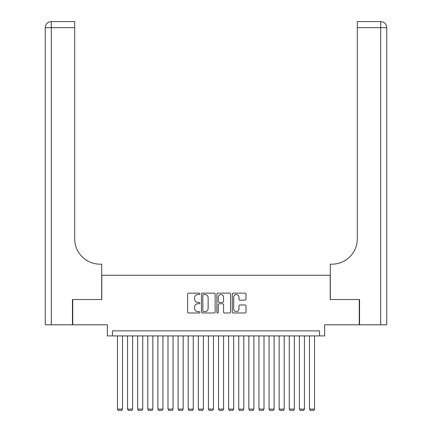 <?xml version="1.0" encoding="UTF-8"?>
<svg xmlns="http://www.w3.org/2000/svg" width="432" height="432" viewBox="0 0 432 432"><rect width="100%" height="100%" fill="white"/><g stroke="black" fill="none" stroke-linecap="round" stroke-linejoin="round"><path stroke-width="0.65" d="M199.832 293.841A0.697 0.697 0 0 0 199.136 293.15L188.595 293.15A0.994 0.994 0 0 0 187.601 294.138L187.601 311.996A0.994 0.994 0 0 0 188.595 312.989L199.136 312.989A0.697 0.697 0 0 0 199.832 312.293A0.697 0.697 0 0 0 199.136 311.602L197.77 311.602A3.175 3.175 0 0 1 194.594 308.426L194.594 306.936A3.175 3.175 0 0 1 197.77 303.761L199.136 303.761A0.697 0.697 0 0 0 199.832 303.07A0.697 0.697 0 0 0 199.136 302.373L197.77 302.373A3.175 3.175 0 0 1 194.594 299.198L194.594 297.713A3.175 3.175 0 0 1 197.77 294.538L199.136 294.538A0.697 0.697 0 0 0 199.832 293.841M244.993 300.143A0.994 0.994 0 0 0 245.986 299.149L245.986 294.138A0.994 0.994 0 0 0 244.993 293.15L233.285 293.15A0.994 0.994 0 0 0 232.292 294.138L232.292 311.996A0.994 0.994 0 0 0 233.285 312.989L244.993 312.989A0.994 0.994 0 0 0 245.986 311.996L245.986 305.942A0.994 0.994 0 0 0 244.993 304.954L239.981 304.954A0.994 0.994 0 0 0 238.988 305.942L238.988 308.945A2.651 2.651 0 0 1 236.336 311.602A2.651 2.651 0 0 1 233.685 308.945L233.685 297.189A2.651 2.651 0 0 1 236.336 294.538A2.651 2.651 0 0 1 238.988 297.189L238.988 299.149A0.994 0.994 0 0 0 239.981 300.143L244.993 300.143M319.594 335.912L324.648 335.912L324.648 324.799L359.262 324.799L359.262 299.533L330.205 299.533L330.205 275.276L101.795 275.276L101.795 299.533L72.738 299.533L72.738 324.799L107.352 324.799L107.352 335.912L319.594 335.912L319.594 330.863L112.406 330.863L112.406 335.912M215.131 294.138A0.994 0.994 0 0 0 214.142 293.15L202.435 293.15A0.994 0.994 0 0 0 201.442 294.138L201.442 311.996A0.994 0.994 0 0 0 202.435 312.989L214.142 312.989A0.994 0.994 0 0 0 215.131 311.996L215.131 294.138M217.858 293.15L229.565 293.15A0.994 0.994 0 0 1 230.558 294.138L230.558 311.996A0.994 0.994 0 0 1 229.565 312.989L224.554 312.989A0.994 0.994 0 0 1 223.565 311.996L223.565 304.754A0.994 0.994 0 0 0 222.572 303.761L219.251 303.761A0.994 0.994 0 0 0 218.257 304.754L218.257 312.293A0.697 0.697 0 0 1 217.561 312.989A0.697 0.697 0 0 1 216.869 312.293L216.869 294.138A0.994 0.994 0 0 1 217.858 293.15M203.526 294.538A0.697 0.697 0 0 0 202.829 295.229L202.829 310.905A0.697 0.697 0 0 0 203.526 311.602L204.962 311.602A3.175 3.175 0 0 0 208.138 308.426L208.138 297.713A3.175 3.175 0 0 0 204.962 294.538L203.526 294.538M223.565 297.238A2.651 2.651 0 0 0 220.909 294.586A2.651 2.651 0 0 0 218.257 297.238L218.257 301.379A0.994 0.994 0 0 0 219.251 302.373L222.572 302.373A0.994 0.994 0 0 0 223.565 301.379L223.565 297.238M122.515 335.912L122.515 409.088L117.461 409.088L117.461 335.912M122.515 409.088L121.754 410.4L118.217 410.4L117.461 409.088M72.436 299.533L101.693 299.533L101.693 264.157L99.976 264.157A25.267 25.267 0 0 1 74.709 238.891L74.709 27.664L51.311 27.664L51.311 324.799L72.436 324.799L72.436 299.533M51.311 324.799L45.252 324.799L45.252 27.664A6.064 6.064 0 0 1 51.311 21.6L74.709 21.6L74.709 27.664M99.976 264.157A25.267 25.267 0 0 1 74.709 238.891M51.311 21.6A6.064 6.064 0 0 0 45.252 27.664L51.311 27.664L51.311 21.6M386.748 324.799L386.748 27.664L386.748 324.799L359.564 324.799L359.564 299.533L330.307 299.533L330.307 264.157L332.024 264.157A25.267 25.267 0 0 0 357.291 238.891L357.291 21.6L380.689 21.6A6.064 6.064 0 0 1 386.748 27.664L386.748 264.157M332.024 264.157A25.267 25.267 0 0 0 357.291 238.891M132.619 335.912L132.619 409.088L127.57 409.088L127.57 335.912M132.619 409.088L131.863 410.4L128.326 410.4L127.57 409.088M142.727 335.912L142.727 409.088L137.673 409.088L137.673 335.912M142.727 409.088L141.971 410.4L138.434 410.4L137.673 409.088M152.836 335.912L152.836 409.088L147.782 409.088L147.782 335.912M152.836 409.088L152.075 410.4L148.538 410.4L147.782 409.088M162.94 335.912L162.94 409.088L157.885 409.088L157.885 335.912M162.94 409.088L162.184 410.4L158.647 410.4L157.885 409.088M173.048 335.912L173.048 409.088L167.994 409.088L167.994 335.912M173.048 409.088L172.287 410.4L168.75 410.4L167.994 409.088M183.152 335.912L183.152 409.088L178.103 409.088L178.103 335.912M183.152 409.088L182.396 410.4L178.859 410.4L178.103 409.088M193.261 335.912L193.261 409.088L188.206 409.088L188.206 335.912M193.261 409.088L192.505 410.4L188.968 410.4L188.206 409.088M203.369 335.912L203.369 409.088L198.315 409.088L198.315 335.912M203.369 409.088L202.608 410.4L199.071 410.4L198.315 409.088M213.473 335.912L213.473 409.088L208.418 409.088L208.418 335.912M213.473 409.088L212.717 410.4L209.18 410.4L208.418 409.088M223.582 335.912L223.582 409.088L218.527 409.088L218.527 335.912M223.582 409.088L222.82 410.4L219.283 410.4L218.527 409.088M233.685 335.912L233.685 409.088L228.631 409.088L228.631 335.912M233.685 409.088L232.929 410.4L229.392 410.4L228.631 409.088M243.794 335.912L243.794 409.088L238.739 409.088L238.739 335.912M243.794 409.088L243.032 410.4L239.495 410.4L238.739 409.088M253.897 335.912L253.897 409.088L248.848 409.088L248.848 335.912M253.897 409.088L253.141 410.4L249.604 410.4L248.848 409.088M264.006 335.912L264.006 409.088L258.952 409.088L258.952 335.912M264.006 409.088L263.25 410.4L259.713 410.4L258.952 409.088M274.115 335.912L274.115 409.088L269.06 409.088L269.06 335.912M274.115 409.088L273.353 410.4L269.816 410.4L269.06 409.088M284.218 335.912L284.218 409.088L279.164 409.088L279.164 335.912M284.218 409.088L283.462 410.4L279.925 410.4L279.164 409.088M294.327 335.912L294.327 409.088L289.273 409.088L289.273 335.912M294.327 409.088L293.566 410.4L290.029 410.4L289.273 409.088M304.43 335.912L304.43 409.088L299.381 409.088L299.381 335.912M304.43 409.088L303.674 410.4L300.137 410.4L299.381 409.088M314.539 335.912L314.539 409.088L309.485 409.088L309.485 335.912M314.539 409.088L313.783 410.4L310.246 410.4L309.485 409.088M380.689 324.799L380.689 27.664L357.291 27.664M380.689 21.6L380.689 27.664L386.748 27.664"/></g></svg>
